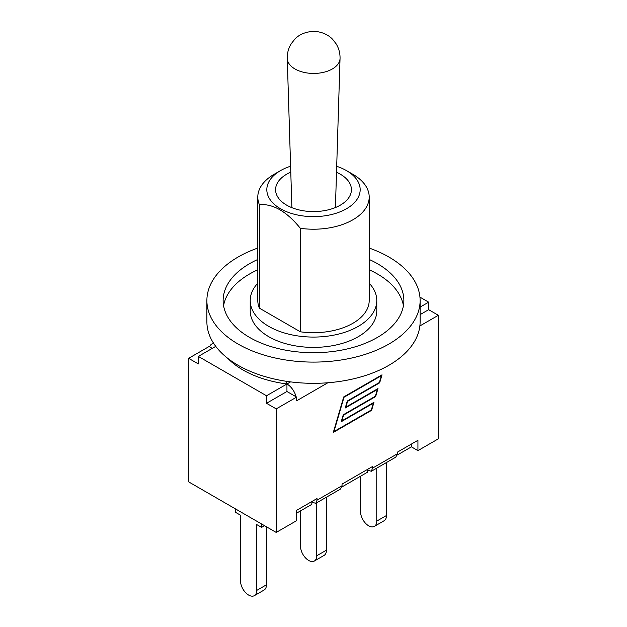 <?xml version="1.0" encoding="UTF-8"?>
<svg xmlns="http://www.w3.org/2000/svg" width="627" height="627" viewBox="0 0 627 627"><rect width="100%" height="100%" fill="white"/><g stroke="black" fill="none" stroke-linecap="round" stroke-linejoin="round"><path stroke-width="0.94" d="M254.374 595.65L264.077 590.046A11.466 6.623 -120 0 0 266.451 584.803L256.749 590.399A11.466 6.623 60 0 1 254.374 595.65A11.466 6.623 60 0 1 245.541 592.578A11.466 6.623 60 0 1 240.541 581.041L240.541 515.222L235.689 512.416L235.689 509.03M266.451 526.79L266.451 584.803M261.6 523.992L261.6 527.378L256.749 524.58L256.749 590.399M261.6 527.378L264.539 525.685M314.378 561.008L324.081 555.404A11.466 6.623 -120 0 0 326.455 550.153L316.753 555.757A11.466 6.623 60 0 1 314.378 561.008A11.466 6.623 60 0 1 305.545 557.936A11.466 6.623 60 0 1 300.545 546.399L300.545 510.872M326.455 497.172L326.455 550.153M316.753 502.776L316.753 555.757M374.382 526.366L384.085 520.763A11.466 6.623 -120 0 0 386.459 515.512L376.756 521.115A11.466 6.623 60 0 1 374.382 526.366A11.466 6.623 60 0 1 365.549 523.294A11.466 6.623 60 0 1 360.549 511.757L360.549 476.23M386.459 462.53L386.459 515.512M376.756 468.126L376.756 521.115M215.759 346.355L198.344 356.41L198.344 363.934L188.641 358.33L188.641 481.865L276.225 532.433L296.649 520.637L296.649 510.315L317.003 498.567L317.003 500.189L315.82 503.316L312.951 502.525L311.838 501.545L311.838 504.343L296.649 513.121M315.82 503.316L340.234 489.217L342.044 485.729L342.044 484.107L372.54 466.504L372.54 468.126L371.349 471.253L368.488 470.462L367.375 469.482L367.375 472.28L341.88 486.999M257.799 248.057A106.614 61.556 0 0 0 206.886 300.545L206.886 321.769A106.614 61.556 0 0 0 238.111 365.298A106.614 61.556 0 0 0 354.302 378.637A106.614 61.556 0 0 0 420.114 321.769L420.114 300.545A106.614 61.556 0 0 0 369.201 248.057M336.511 172.292A37.918 21.89 180 0 1 340.312 174.204A37.918 21.89 180 0 1 351.418 189.683A37.918 21.89 180 0 1 313.5 211.573A37.918 21.89 180 0 1 275.582 189.683A37.918 21.89 180 0 1 290.787 172.159M280.496 170.63L274.117 174.314A55.701 32.157 0 0 0 257.799 197.058A55.701 32.157 0 0 0 259.374 204.653C273.035 203.587 286.688 211.471 300.341 228.306A55.701 32.157 0 0 0 369.201 197.058A55.701 32.157 0 0 0 352.883 174.314L346.504 170.63A46.672 26.945 180 0 1 354.184 202.882A46.672 26.945 180 0 1 302.473 215.868A46.672 26.945 180 0 1 268.56 196.964A46.672 26.945 180 0 1 280.496 170.63A46.672 26.945 180 0 1 290.599 166.202M336.699 166.304A46.672 26.945 180 0 1 346.504 170.63M369.201 197.058L369.201 300.545A55.701 32.157 180 0 1 300.341 331.793L300.341 228.306M300.341 331.793L259.374 308.139A55.701 32.157 180 0 1 257.799 300.545L257.799 197.058M259.374 308.139L259.374 204.653M257.799 283.2A63.28 36.538 0 0 0 250.22 300.545L250.22 310.859A63.28 36.538 0 0 0 313.5 347.397A63.28 36.538 0 0 0 376.78 310.859L376.78 300.545A63.28 36.538 0 0 0 369.201 283.2M250.22 300.545A63.28 36.538 0 0 0 313.5 337.075A63.28 36.538 0 0 0 376.78 300.545M403.42 305.702A90.366 52.174 0 0 0 377.399 273.968A90.366 52.174 0 0 0 369.201 269.782M257.799 269.782A90.366 52.174 0 0 0 223.58 305.702M369.201 259.46A90.366 52.174 180 0 1 377.399 263.653A90.366 52.174 180 0 1 403.866 300.545A90.366 52.174 180 0 1 313.5 352.711A90.366 52.174 180 0 1 223.134 300.545A90.366 52.174 180 0 1 257.799 259.46M206.886 300.545A106.614 61.556 0 0 0 238.111 344.066A106.614 61.556 0 0 0 354.302 357.414A106.614 61.556 0 0 0 420.114 300.545M371.349 471.253L395.77 457.154L397.573 453.666L397.573 452.043L417.935 440.295L417.935 450.617L411.422 446.855L411.422 444.057M188.641 358.33L209.065 346.535L212.263 348.377M209.606 346.849A13.723 7.924 60 0 1 211.91 343.941A13.723 7.924 60 0 1 213.65 343.353M290.575 381.882L286.947 383.983A90.272 52.119 180 0 1 242.994 369.993A90.272 52.119 180 0 1 228.001 358.542M198.344 356.41L266.522 395.77L286.947 383.983L286.531 381.326M420.114 307.097L428.656 302.167L419.949 297.135M373.308 403.208L341.213 421.736L343.259 414.776L375.354 396.24L377.344 389.453L345.25 407.981L347.287 401.021L379.382 382.486L381.373 375.698L344.004 397.275L333.948 431.572L371.317 409.995L373.308 403.208L372.877 402.957M377.344 389.453L376.913 389.202M381.373 375.698L380.95 375.448M371.607 410.324L333.305 432.434L343.714 396.946L382.015 374.828L379.672 382.815L347.577 401.351L345.885 407.119L377.979 388.583L375.644 396.57L343.541 415.105L341.856 420.866L373.951 402.338L371.607 410.324L371.176 410.074M375.644 396.57L375.212 396.327M379.672 382.815L379.241 382.572M420.114 314.613L428.656 309.683L428.656 302.167M266.522 395.77L266.522 403.294L286.947 391.499L296.649 397.103L276.225 408.89L266.522 403.294M296.109 396.789A13.723 7.924 60 0 0 286.947 383.983L286.947 391.499M411.422 446.855L397.416 454.943M327.866 382.76L296.649 400.786L296.649 397.103M428.656 309.683L438.359 315.287L419.863 325.962M438.359 315.287L438.359 438.822L417.935 450.617M276.225 532.433L276.225 408.89M287.26 58.476A26.397 15.236 0 0 0 303.766 72.332A26.397 15.236 0 0 0 332.318 68.978A26.397 15.236 0 0 0 340.046 58.476C340.163 53.185 338.854 48.295 336.103 43.812L332.796 39.532C329.927 36.233 323.414 31.593 313.508 31.35C305.357 31.844 299.087 34.509 294.698 39.329L291.359 43.553C288.498 48.099 287.135 53.068 287.26 58.476L291.884 207.67M342.044 485.729L317.003 500.189M397.573 453.666L372.54 468.126M335.421 207.545L340.046 58.476M211.91 343.941L213.454 343.047"/></g></svg>

